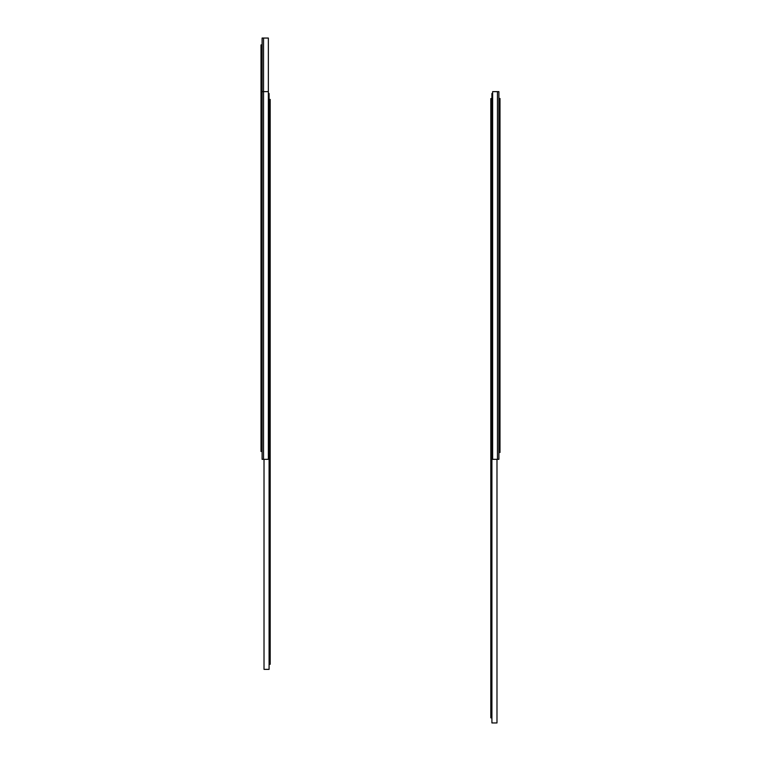 <?xml version="1.0" encoding="UTF-8"?>
<svg xmlns="http://www.w3.org/2000/svg" width="761" height="761" viewBox="0 0 761 761"><rect width="100%" height="100%" fill="white"/><g stroke="black" fill="none" stroke-linecap="round" stroke-linejoin="round"><path stroke-width="1.14" d="M270.193 664.286L269.09 664.286L270.193 664.286L270.193 661.347L269.09 661.347L269.09 457.485L268.357 457.485L268.357 459.321L268.357 91.634L262.107 91.634L262.107 38.05L268.357 38.05L268.357 93.479L269.09 93.479L269.09 669.366L264.019 669.366L264.019 459.321M262.107 91.634L262.107 459.321L268.357 459.321M261.004 451.454L262.107 451.454L261.004 451.454L261.004 98.473L262.107 98.473M269.09 452.405L270.193 452.405L270.193 99.425L269.09 99.425M270.193 449.466L269.09 449.466L269.09 102.364L270.193 102.364M498.893 459.321L498.893 91.634L492.643 91.634L492.643 459.321L498.893 459.321M492.643 93.479L491.91 93.479L491.91 457.485L492.643 457.485M499.996 452.481L498.893 452.481L499.996 452.481L499.996 449.542L498.893 449.542M498.893 98.473L499.996 98.473L499.996 99.501L498.893 99.501M499.996 99.501L499.996 449.542M490.807 98.559L491.91 98.559L490.807 98.559L490.807 717.87L491.91 717.87L491.91 714.931L491.91 722.95L496.981 722.95L496.981 459.321M490.807 101.498L491.91 101.498L491.91 448.59L490.807 448.59M491.91 451.53L490.807 451.53M261.004 98.473L261.004 44.889L262.107 44.889M270.193 661.347L270.193 452.405M491.91 457.485L491.91 714.931L490.807 714.931M263.534 38.05L263.534 459.321M261.004 101.413L262.107 101.413M261.004 448.514L262.107 448.514M497.466 459.321L497.466 91.634M499.996 102.45L498.893 102.45M261.004 47.829L262.107 47.829"/></g></svg>
